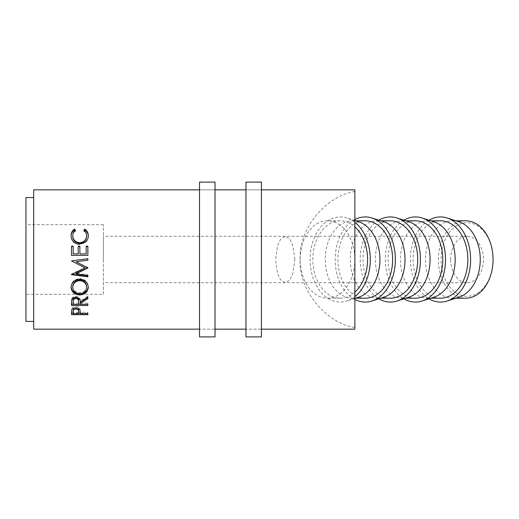 <?xml version="1.0" encoding="UTF-8"?>
<svg xmlns="http://www.w3.org/2000/svg" width="519" height="519" viewBox="0 0 519 519"><rect width="100%" height="100%" fill="white"/><g stroke="black" fill="none" stroke-linecap="round" stroke-linejoin="round"><path stroke-width="0.39" stroke-dasharray="2.6 1.95" d="M493.05 259.5A36.765 25.995 90 0 1 467.055 296.265A36.765 25.995 90 0 1 441.059 259.5A36.765 25.995 90 0 1 467.055 222.735A36.765 25.995 90 0 1 493.05 259.5M465.686 220.802A38.698 27.364 -90 0 0 438.328 259.5A38.698 27.364 -90 0 0 465.686 298.198M103.346 294.325L103.346 224.675L103.346 294.325L25.95 294.325L25.95 224.675L25.95 294.325M103.346 224.675L25.95 224.675M103.346 259.5L103.346 236.281L103.346 259.5M294.831 259.5L292.911 245.571L289.745 239.012L285.216 236.281L280.688 239.012L277.522 245.571L275.602 259.5L277.522 273.429L280.688 279.988L285.216 282.719L289.745 279.988L292.911 273.429L294.831 259.5M450.641 259.5A23.219 16.42 90 0 1 467.055 236.281A23.219 16.42 90 0 1 483.474 259.5A23.219 16.42 90 0 1 467.055 282.719A23.219 16.42 90 0 1 450.641 259.5M458.919 221.762A38.698 27.364 -90 0 0 452.879 220.802A38.698 27.364 -90 0 0 425.515 259.5A38.698 27.364 -90 0 0 452.879 298.198A38.698 27.364 -90 0 0 458.919 297.238M428.947 220.192A42.564 30.096 -90 0 0 410.393 259.5A42.564 30.096 -90 0 0 428.947 298.808M440.488 298.198A38.698 27.364 90 0 1 413.124 259.5A38.698 27.364 90 0 1 440.488 220.802M433.845 221.762A38.698 27.364 -90 0 0 427.805 220.802A38.698 27.364 -90 0 0 400.441 259.5A38.698 27.364 -90 0 0 427.805 298.198A38.698 27.364 -90 0 0 433.845 297.238M403.873 220.192A42.564 30.096 -90 0 0 385.319 259.5A42.564 30.096 -90 0 0 403.873 298.808M415.414 298.198A38.698 27.364 90 0 1 388.05 259.5A38.698 27.364 90 0 1 415.414 220.802M408.771 221.762A38.698 27.364 -90 0 0 402.731 220.802A38.698 27.364 -90 0 0 375.367 259.5A38.698 27.364 -90 0 0 402.731 298.198A38.698 27.364 -90 0 0 408.771 297.238M378.799 220.192A42.564 30.096 -90 0 0 360.244 259.5A42.564 30.096 -90 0 0 378.799 298.808M390.34 298.198A38.698 27.364 90 0 1 362.976 259.5A38.698 27.364 90 0 1 390.34 220.802M383.697 221.762A38.698 27.364 -90 0 0 377.657 220.802A38.698 27.364 -90 0 0 350.293 259.5A38.698 27.364 -90 0 0 377.657 298.198A38.698 27.364 -90 0 0 383.697 297.238M354.866 219.556A42.564 30.096 -90 0 0 335.17 259.5A42.564 30.096 -90 0 0 354.866 299.444M365.266 298.198A38.698 27.364 90 0 1 337.901 259.5A38.698 27.364 90 0 1 365.266 220.802M358.623 221.762A38.698 27.364 -90 0 0 352.583 220.802A38.698 27.364 -90 0 0 325.218 259.5A38.698 27.364 -90 0 0 352.583 298.198A38.698 27.364 -90 0 0 358.623 297.238M354.866 222.34A42.564 30.096 -90 0 0 346.841 217.986A42.564 30.096 -90 0 0 310.096 259.5A42.564 30.096 -90 0 0 346.841 301.014A42.564 30.096 -90 0 0 354.866 296.66M261.446 189.844L245.967 189.844L245.967 329.156L245.967 189.844L261.446 189.844L261.446 329.156L245.967 329.156L261.446 329.156L261.446 189.844M215.015 189.844L199.536 189.844L199.536 329.156L199.536 189.844L215.015 189.844L215.015 329.156L199.536 329.156L215.015 329.156L215.015 189.844M33.69 321.417L33.69 197.583L33.69 321.417M354.866 292.158A38.698 27.364 90 0 1 340.192 298.198A38.698 27.364 90 0 1 312.834 259.5A38.698 27.364 90 0 1 340.192 220.802A38.698 27.364 90 0 1 354.866 226.842M354.866 259.5A38.698 27.364 90 0 1 327.508 298.198A38.698 27.364 90 0 1 300.144 259.5A38.698 27.364 90 0 1 327.508 220.802A38.698 27.364 90 0 1 354.866 259.5L354.866 191.466C325.27 196.104 298.328 229.599 300.144 259.5C298.328 289.401 325.27 322.896 354.866 327.534L354.866 259.5M25.95 197.583L25.95 321.417M33.69 189.844L33.69 329.156M354.866 189.844L354.866 191.466M354.866 327.534L354.866 329.156M75.476 230.267L75.476 231.078C73.646 232.441 72.731 234.225 72.744 236.43M86.602 236.333C86.582 234.186 85.674 232.428 83.877 231.078L84.279 230.605M83.877 230.267L83.877 231.078M88.275 236.041L88.282 236.327C88.34 238.792 87.387 240.881 85.421 242.6L79.576 244.559C74.269 244.04 71.434 241.303 71.064 236.346L71.071 235.976M88.282 235.665L88.282 236.327M85.421 242.114L85.421 242.6M79.576 244.131L79.576 244.559M71.064 235.684L71.064 236.346M75.054 230.598L75.476 231.078M71.486 246.188L71.486 246.557M73.166 246.188L73.166 254.038M78.2 254.038L78.2 246.188M79.881 246.188L79.881 254.038M86.186 254.038L86.186 246.188M87.867 246.188L87.867 246.557M87.867 255.465L71.486 255.465M87.867 267.421L76.079 261.693M87.867 260.168L87.867 258.709M71.486 260.843L81.898 259.5M71.836 274.317L71.486 274.071L71.486 274.486M71.486 274.071L84.921 267.59M71.486 274.272L71.486 274.694M87.867 276.316L87.867 276.796M87.867 274.921L87.867 275.362L87.867 274.921L76.053 273.435M79.666 279.228L79.666 278.677C84.928 279.157 87.802 281.765 88.282 286.514L88.269 286.897M88.282 287.286L88.282 286.514M71.077 287.039L71.064 286.631C71.486 281.817 74.353 279.164 79.666 278.677M71.064 287.409L71.064 286.631M72.744 286.572C73.127 290.368 75.463 292.431 79.738 292.755C83.981 292.405 86.271 290.348 86.602 286.572M79.738 292.755L79.738 293.702M71.486 302.986L71.706 298.899C72.29 297.218 73.679 296.336 75.865 296.245C79.037 296.66 80.516 298.198 80.302 300.858L87.867 296.077L87.867 297.121L87.867 296.077M71.706 300.027L71.706 298.899M75.865 297.296L75.865 296.245M80.302 302.039L80.302 300.858M87.867 298.639L87.867 297.549M80.302 304.381L80.302 302.24M80.302 303.135L87.867 303.135L87.867 304.381L87.867 303.135M87.867 304.218L80.302 304.218M78.622 304.218L73.166 304.218M71.486 305.496L71.486 304.218M73.166 304.381L73.166 303.135L78.622 303.135L78.648 300.864M73.166 303.135L73.166 300.812M78.622 304.381L78.622 303.135M71.486 312.659L71.726 308.76C72.355 307.384 73.737 306.671 75.878 306.619C78.071 306.677 79.459 307.417 80.036 308.85L80.302 313.022L80.302 311.536L80.302 312.256L87.867 312.256L87.867 313.768L87.867 312.256M71.726 310.167L71.726 308.76M77.915 308.28L75.884 307.637L75.884 307.968L75.878 306.619M80.036 310.258L80.036 308.85M80.302 313.768L80.302 312.256M87.867 313.145L80.302 313.145M78.635 313.145L73.166 313.145M71.486 314.676L71.486 313.145M73.166 313.768L73.166 312.256L78.622 312.256L78.661 310.466M73.166 312.256L73.166 310.381M75.884 307.637L73.893 308.26M78.622 313.768L78.622 312.256M199.536 182.104L199.536 336.896M215.015 182.104L215.015 336.896M245.967 182.104L245.967 336.896M261.446 182.104L261.446 336.896M467.055 236.281L103.346 236.281M455.935 298.198L452.879 298.198M430.861 298.198L427.805 298.198M405.787 298.198L402.731 298.198M380.712 298.198L377.657 298.198M355.638 298.198L352.583 298.198M354.866 298.444L346.841 301.014M340.192 298.198L327.508 298.198M340.192 220.802L327.508 220.802M354.866 220.556L346.841 217.986M355.638 220.802L352.583 220.802M380.712 220.802L377.657 220.802M405.787 220.802L402.731 220.802M430.861 220.802L427.805 220.802M455.935 220.802L452.879 220.802M467.055 282.719L103.346 282.719"/><path stroke-width="0.78" d="M455.935 298.198L465.686 298.198A38.698 27.364 -90 0 0 493.05 259.5A38.698 27.364 -90 0 0 465.686 220.802L455.935 220.802M428.947 298.808A42.564 30.096 -90 0 0 447.138 301.014L458.919 297.238A38.698 27.364 -90 0 0 480.237 259.5A38.698 27.364 -90 0 0 458.919 221.762L447.138 217.986A42.564 30.096 -90 0 0 428.947 220.192M447.138 301.014A42.564 30.096 -90 0 0 470.59 259.5A42.564 30.096 -90 0 0 447.138 217.986M430.861 220.802L440.488 220.802A38.698 27.364 90 0 1 467.853 259.5A38.698 27.364 90 0 1 440.488 298.198L430.861 298.198M403.873 298.808A42.564 30.096 -90 0 0 422.064 301.014L433.845 297.238A38.698 27.364 -90 0 0 455.163 259.5A38.698 27.364 -90 0 0 433.845 221.762L422.064 217.986A42.564 30.096 -90 0 0 403.873 220.192M422.064 301.014A42.564 30.096 -90 0 0 445.516 259.5A42.564 30.096 -90 0 0 422.064 217.986M405.787 220.802L415.414 220.802A38.698 27.364 90 0 1 442.778 259.5A38.698 27.364 90 0 1 415.414 298.198L405.787 298.198M378.799 298.808A42.564 30.096 -90 0 0 396.99 301.014L408.771 297.238A38.698 27.364 -90 0 0 430.089 259.5A38.698 27.364 -90 0 0 408.771 221.762L396.99 217.986A42.564 30.096 -90 0 0 378.799 220.192M396.99 301.014A42.564 30.096 -90 0 0 420.442 259.5A42.564 30.096 -90 0 0 396.99 217.986M380.712 220.802L390.34 220.802A38.698 27.364 90 0 1 417.704 259.5A38.698 27.364 90 0 1 390.34 298.198L380.712 298.198M354.866 299.444A42.564 30.096 -90 0 0 371.915 301.014L383.697 297.238A38.698 27.364 -90 0 0 405.015 259.5A38.698 27.364 -90 0 0 383.697 221.762L371.915 217.986A42.564 30.096 -90 0 0 354.866 219.556M371.915 301.014A42.564 30.096 -90 0 0 395.368 259.5A42.564 30.096 -90 0 0 371.915 217.986M355.638 220.802L365.266 220.802A38.698 27.364 90 0 1 392.63 259.5A38.698 27.364 90 0 1 365.266 298.198L355.638 298.198M354.866 298.444L358.623 297.238A38.698 27.364 -90 0 0 379.94 259.5A38.698 27.364 -90 0 0 358.623 221.762L354.866 220.556M354.866 296.66A42.564 30.096 -90 0 0 370.294 259.5A42.564 30.096 -90 0 0 354.866 222.34M71.486 314.676L71.726 310.167C72.355 308.753 73.737 308.02 75.878 307.968C78.071 308.02 79.459 308.786 80.036 310.258L80.302 313.768L87.867 313.768L87.867 314.676L71.486 314.676M80.302 303.466L80.302 304.381L87.867 304.381L87.867 305.496L71.486 305.496L71.706 300.027C72.29 298.295 73.679 297.387 75.865 297.296C79.037 297.724 80.516 299.307 80.302 302.039L87.867 297.121L87.867 298.639L80.302 303.466L80.302 302.24L87.867 297.549L87.867 297.121M71.064 287.409C71.486 282.453 74.353 279.728 79.666 279.228C84.915 279.702 87.789 282.394 88.282 287.286C87.847 292.022 84.999 294.584 79.744 294.974C74.483 294.649 71.59 292.126 71.064 287.409M87.867 267.648L76.053 273.435L76.053 273.831L87.867 267.979L76.079 261.751L87.867 260.188L87.867 258.709L81.898 259.5L87.867 258.728M76.053 273.831L87.867 275.362L87.867 276.796L71.486 274.694L84.921 267.823L71.486 260.882L81.898 259.5M71.486 255.348L71.486 246.188L73.166 246.188L73.166 253.882L78.2 253.882L78.2 246.188L79.881 246.188L79.881 253.882L86.186 253.882L86.186 246.188L87.867 246.188L87.867 255.348L71.486 255.348L71.486 246.557L73.166 246.557M74.489 229.106L75.476 230.267C73.64 231.669 72.731 233.505 72.744 235.769C73.049 239.94 75.365 242.25 79.692 242.704C84.052 242.237 86.355 239.895 86.602 235.671C86.582 233.459 85.674 231.656 83.877 230.267L84.85 229.106C87.14 230.728 88.288 232.914 88.282 235.665C88.34 238.202 87.387 240.355 85.421 242.114L79.576 244.131C74.269 243.599 71.434 240.784 71.064 235.684C71.045 232.914 72.186 230.721 74.489 229.106L74.489 229.949L75.476 231.078M261.446 329.156L354.866 329.156L354.866 189.844L261.446 189.844M245.967 189.844L215.015 189.844M199.536 189.844L33.69 189.844L33.69 329.156L199.536 329.156M245.967 329.156L215.015 329.156M33.69 197.583L25.95 197.583L25.95 321.417L33.69 321.417M354.866 226.842A38.698 27.364 90 0 1 367.556 259.5A38.698 27.364 90 0 1 354.866 292.158M72.744 235.769L72.744 236.43C73.049 240.485 75.365 242.73 79.692 243.171C84.052 242.717 86.355 240.44 86.602 236.333L86.602 235.671M79.692 242.704L79.692 243.171M83.877 231.078L84.85 229.949C87.14 231.526 88.288 233.654 88.282 236.327M84.85 229.106L84.85 229.949M71.064 236.346C71.051 233.654 72.193 231.519 74.489 229.949M73.166 253.882L78.2 253.882M78.2 246.557L79.881 246.557M79.881 253.882L86.186 253.882M86.186 246.557L87.867 246.557L87.867 255.348M87.867 260.168L76.079 261.751M84.921 267.823L71.486 260.882M87.867 275.362L87.867 276.316L71.486 274.272L71.486 274.694M88.282 286.514C87.834 291.127 84.986 293.618 79.744 293.988C74.483 293.67 71.59 291.217 71.064 286.631M79.744 294.974L79.744 293.988M86.602 287.344L86.602 286.572C86.284 282.634 83.968 280.455 79.666 280.046C75.391 280.487 73.088 282.667 72.744 286.572L72.744 287.344C73.127 291.25 75.463 293.371 79.738 293.702C83.981 293.345 86.271 291.224 86.602 287.344C86.284 283.296 83.968 281.058 79.666 280.63C75.391 281.084 73.088 283.322 72.744 287.344M79.666 280.046L79.666 280.63M87.867 305.496L87.867 304.381M80.302 304.218L78.622 304.218M73.166 304.218L71.486 304.218L71.486 302.986M78.648 300.858L78.648 302.045L78.648 300.858C78.933 298.976 78.006 297.835 75.858 297.439C73.756 297.841 72.861 298.963 73.166 300.812L73.166 304.381L78.622 304.381L78.648 302.045C78.933 300.105 78.006 298.931 75.858 298.522L75.858 297.439M75.858 298.522C73.756 298.938 72.861 300.092 73.166 301.993M87.867 314.676L87.867 313.768M80.302 313.145L78.635 313.145M73.166 313.145L71.486 313.145L71.486 312.659M78.661 310.459L78.661 311.913C78.946 310.33 78.025 309.363 75.884 309.013C73.789 309.337 72.881 310.278 73.166 311.835L73.166 313.768L78.622 313.768L78.661 310.459L77.915 308.28M73.893 308.26L73.166 311.835M75.884 309.013L75.884 307.637M215.015 336.896L215.015 182.104L199.536 182.104L199.536 336.896L215.015 336.896M261.446 336.896L261.446 182.104L245.967 182.104L245.967 336.896L261.446 336.896"/></g></svg>
